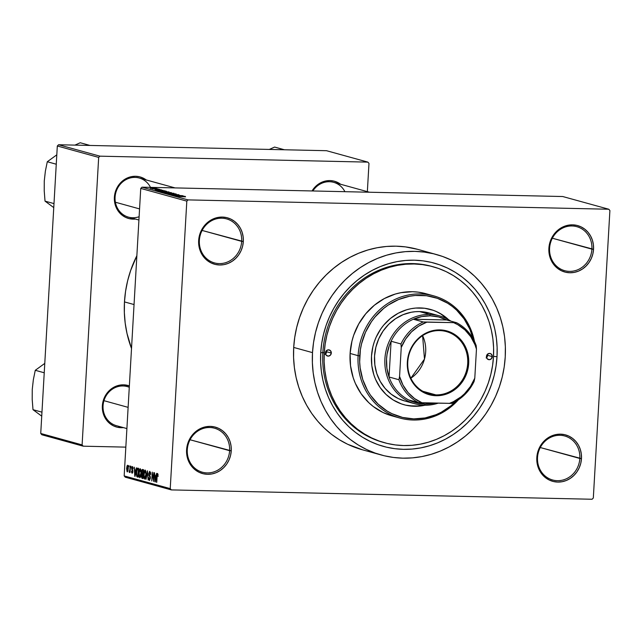 <?xml version="1.0" encoding="UTF-8"?>
<svg xmlns="http://www.w3.org/2000/svg" width="642" height="642" viewBox="0 0 642 642"><rect width="100%" height="100%" fill="white"/><g stroke="black" fill="none" stroke-linecap="round" stroke-linejoin="round"><path stroke-width="0.96" d="M579.83 458.46A22.823 21.066 105.4 0 0 559.984 435.292A22.823 21.066 105.4 0 0 537.523 457.521L536.816 457.626A24.091 22.237 -74.6 0 1 560.522 434.161A24.091 22.237 -74.6 0 1 581.475 458.613L540.275 447.538L579.83 458.46A22.823 21.066 -74.6 0 1 552.601 479.983A22.823 21.066 -74.6 0 1 537.523 457.521A22.823 21.066 -74.6 0 1 564.751 435.99A22.823 21.066 -74.6 0 1 579.83 458.46L581.475 458.613L581.315 453.934L580.304 449.408L578.482 445.219L575.914 441.527L572.696 438.478L568.964 436.175L564.856 434.722L560.522 434.161L556.141 434.522L551.879 435.798L547.891 437.924L544.336 440.829L541.342 444.392L539.047 448.493L537.514 452.955L536.816 457.626L536.977 462.304L537.988 466.83L539.81 471.019L542.378 474.711L545.588 477.76L549.327 480.064L553.436 481.516L557.762 482.078L562.143 481.709L566.413 480.441L570.401 478.314L573.956 475.409L576.941 471.838L579.244 467.745L580.777 463.275L581.475 458.613A24.091 22.237 -74.6 0 1 557.762 482.078A24.091 22.237 -74.6 0 1 536.816 457.626L537.523 457.521A22.823 21.066 105.4 0 0 557.368 480.689A22.823 21.066 105.4 0 0 579.83 458.46M229.603 450.684A22.823 21.066 105.4 0 0 209.757 427.516A22.823 21.066 105.4 0 0 187.295 449.745L186.589 449.849A24.091 22.237 -74.6 0 1 210.303 426.384A24.091 22.237 -74.6 0 1 231.248 450.836L190.056 439.762L229.603 450.684A22.823 21.066 -74.6 0 1 202.382 472.215A22.823 21.066 -74.6 0 1 187.295 449.745A22.823 21.066 -74.6 0 1 214.524 428.214A22.823 21.066 -74.6 0 1 229.603 450.684L231.248 450.836L231.096 446.158L230.085 441.632L228.255 437.443L225.687 433.751L222.477 430.702L218.745 428.399L214.637 426.946L210.303 426.384L205.922 426.745L201.652 428.021L197.664 430.148L194.109 433.053L191.123 436.624L188.82 440.717L187.287 445.179L186.589 449.849L186.75 454.528L187.761 459.054L189.591 463.243L192.159 466.935L195.369 469.984L199.1 472.287L203.209 473.74L207.543 474.302L211.924 473.94L216.193 472.664L220.182 470.538L223.737 467.633L226.722 464.062L229.025 459.969L230.55 455.499L231.248 450.836A24.091 22.237 -74.6 0 1 207.543 474.302A24.091 22.237 -74.6 0 1 186.589 449.849L187.295 449.745A22.823 21.066 105.4 0 0 207.141 472.913A22.823 21.066 105.4 0 0 229.603 450.684M241.673 241.368A22.823 21.066 105.4 0 0 221.827 218.2A22.823 21.066 105.4 0 0 199.365 240.429L198.659 240.533A24.091 22.237 -74.6 0 1 222.373 217.068A24.091 22.237 -74.6 0 1 243.318 241.528L202.126 230.446L241.673 241.368A22.823 21.066 -74.6 0 1 214.444 262.899A22.823 21.066 -74.6 0 1 199.365 240.429A22.823 21.066 -74.6 0 1 226.594 218.898A22.823 21.066 -74.6 0 1 241.673 241.368L243.318 241.528L243.157 236.842L242.146 232.316L240.325 228.135L237.757 224.443L234.547 221.386L230.815 219.083L226.706 217.63L222.373 217.068L217.991 217.437L213.722 218.705L209.733 220.832L206.178 223.737L203.193 227.308L200.89 231.401L199.357 235.871L198.659 240.533L198.819 245.22L199.831 249.738L201.66 253.927L204.228 257.619L207.438 260.676L211.17 262.971L215.279 264.432L219.612 264.986L223.994 264.624L228.263 263.356L232.252 261.222L235.807 258.317L238.792 254.754L241.095 250.653L242.62 246.191L243.318 241.528A24.091 22.237 -74.6 0 1 219.612 264.986A24.091 22.237 -74.6 0 1 198.659 240.533L199.365 240.429A22.823 21.066 105.4 0 0 219.211 263.597A22.823 21.066 105.4 0 0 241.673 241.368M591.9 249.144A22.823 21.066 105.4 0 0 572.054 225.976A22.823 21.066 105.4 0 0 549.592 248.205L548.886 248.31A24.091 22.237 -74.6 0 1 572.592 224.844A24.091 22.237 -74.6 0 1 593.545 249.305L552.345 238.222L591.9 249.144A22.823 21.066 -74.6 0 1 564.671 270.675A22.823 21.066 -74.6 0 1 549.592 248.205A22.823 21.066 -74.6 0 1 576.821 226.674A22.823 21.066 -74.6 0 1 591.9 249.144L593.545 249.305L593.385 244.618L592.373 240.092L590.544 235.911L587.984 232.219L584.766 229.162L581.034 226.859L576.925 225.406L572.592 224.844L568.21 225.214L563.941 226.482L559.96 228.608L556.397 231.513L553.412 235.084L551.109 239.177L549.584 243.647L548.886 248.31L549.046 252.996L550.058 257.514L551.879 261.703L554.447 265.395L557.657 268.452L561.389 270.747L565.506 272.208L569.831 272.762L574.213 272.401L578.482 271.133L582.471 268.998L586.026 266.093L589.011 262.53L591.314 258.429L592.847 253.967L593.545 249.305A24.091 22.237 -74.6 0 1 569.831 272.762A24.091 22.237 -74.6 0 1 548.886 248.31L549.592 248.205A22.823 21.066 105.4 0 0 569.438 271.373A22.823 21.066 105.4 0 0 591.9 249.144M344.906 191.685A20.287 18.722 105.4 0 0 312.871 190.971A20.287 18.722 -74.6 0 1 333.68 182.344A20.287 18.722 -74.6 0 1 344.906 191.685M340.878 184.455L337.531 182.392L333.856 181.092L329.98 180.595L326.064 180.924L322.244 182.055L318.673 183.957L315.495 186.557L312.044 190.955A21.555 19.894 -74.6 0 1 340.629 184.262M129.283 387.278A20.287 18.722 105.4 0 0 103.065 405.72L102.359 405.824A21.555 19.894 -74.6 0 1 129.355 385.898L123.577 384.839L119.653 385.16L112.262 388.201L109.084 390.801L104.349 397.655L102.359 405.824L103.402 414.066L107.334 421.112L110.207 423.848L113.546 425.903L117.229 427.211L123.416 427.612A21.555 19.894 -74.6 0 1 102.359 405.824L103.065 405.72A20.287 18.722 -74.6 0 1 127.268 386.588A20.287 18.722 -74.6 0 1 129.283 387.278M138.921 220.021L128.496 217.14A20.287 18.722 -74.6 0 1 115.087 197.166A20.287 18.722 -74.6 0 1 139.29 178.027A20.287 18.722 -74.6 0 1 150.517 187.368A20.287 18.722 105.4 0 0 129.893 178.059A20.287 18.722 105.4 0 0 115.087 197.166L114.38 197.271A21.555 19.894 -74.6 0 1 125.896 178.677A21.555 19.894 -74.6 0 1 146.24 179.953M432.459 266.582A91.284 84.263 105.4 0 0 322.846 352.498L320.727 352.811A95.088 87.777 -74.6 0 1 414.323 260.195A95.088 87.777 -74.6 0 1 497.012 356.719L493.505 356.39L497.012 356.719L496.057 365.98L494.26 375.137L491.636 384.093L488.217 392.76L484.036 401.073L479.133 408.93L473.547 416.273L467.344 423.022L460.571 429.113L453.308 434.482L445.612 439.088L437.563 442.884L429.241 445.829L420.719 447.899L412.084 449.071L403.417 449.336L394.806 448.686L386.323 447.137L378.066 444.697L370.105 441.383L362.513 437.242L355.371 432.307L348.734 426.625L342.692 420.253L337.275 413.247L332.556 405.68L328.568 397.623L325.35 389.148L322.942 380.345L321.361 371.293L320.615 362.088L320.727 352.811L321.69 343.55L323.488 334.394L326.104 325.438L329.523 316.771L333.704 308.457L338.615 300.6L344.192 293.258L350.404 286.509L357.169 280.418L364.431 275.049L372.127 270.442L380.176 266.647L388.506 263.702L397.021 261.631L405.656 260.459L414.323 260.195L422.934 260.845L431.416 262.393L439.674 264.833L447.643 268.147L455.234 272.288L462.376 277.224L469.005 282.905L475.056 289.277L480.465 296.283L485.192 303.851L489.18 311.916L492.39 320.382L494.805 329.185L496.386 338.238L497.125 347.442L497.012 356.719A95.088 87.777 -74.6 0 1 403.417 449.336A95.088 87.777 -74.6 0 1 320.727 352.811L322.846 352.498A91.284 84.263 -74.6 0 1 431.753 266.382L433.077 266.751M417.838 249.385L405.447 246.889L396.034 246.175L386.556 246.464L377.111 247.748L367.802 250.011L358.693 253.229L349.898 257.378L341.488 262.418L333.543 268.292L326.136 274.953L319.355 282.328L313.248 290.353L307.887 298.947L303.313 308.032L299.581 317.509L296.716 327.308L294.75 337.307L293.699 347.434A103.964 95.963 105.4 0 0 362.401 449.785L381.204 454.977A103.964 95.963 -74.6 0 1 312.502 352.627L293.699 347.434L293.579 357.578L294.389 367.649L296.114 377.544L298.755 387.166L302.27 396.427L306.627 405.238L311.787 413.512L317.71 421.176L324.322 428.142L331.569 434.353L339.385 439.754L347.683 444.28L362.497 449.817M436.536 254.553L417.733 249.361A103.964 95.963 105.4 0 0 293.699 347.434L312.502 352.627A103.964 95.963 -74.6 0 1 436.536 254.553A103.964 95.963 -74.6 0 1 505.238 356.904A103.964 95.963 -74.6 0 1 381.204 454.977M124.468 301.909A109.036 100.65 105.4 0 0 131.514 348.518L127.012 333.479L125.19 323.103L124.347 312.55L124.468 301.909L134.05 304.549L124.468 301.909L125.567 291.291L127.63 280.795L130.639 270.523L136.866 255.725A109.036 100.65 105.4 0 0 124.468 301.909M592.076 499.251L171.342 489.91L125.27 477.191L124.171 475.907L170.234 488.626L186.814 201.131L140.742 188.411L124.171 475.907L140.742 188.411L141.994 187.175L562.729 196.524L608.801 209.236L188.058 199.895L141.994 187.175L562.729 196.524L608.801 209.236L609.9 210.528L593.32 498.015L609.9 210.528L608.801 209.236L188.058 199.895L141.994 187.175L140.742 188.411L186.814 201.131L188.058 199.895L186.814 201.131L170.234 488.626L171.342 489.91L170.234 488.626L124.171 475.907L125.27 477.191L171.342 489.91L592.076 499.251L593.32 498.015L592.076 499.251M156.455 188.459L150.18 188.291L156.6 188.531M158.807 189.133L152.306 188.86L158.807 189.133M161.262 189.783L154.971 189.615L161.423 189.863M166.479 191.252L157.972 190.939L166.479 191.252M171.342 192.6L162.891 192.327L171.342 192.6M176.149 193.924L166.976 193.483L175.346 193.948L169.095 194.069L176.149 193.924L166.976 193.483L175.346 193.948L169.095 194.069L176.149 193.924M182.529 195.682L172.722 195.064L179.616 195.296L174.6 195.585L182.529 195.682L172.722 195.064L179.616 195.296L174.6 195.585L182.529 195.682M185.458 196.709L177.417 196.364L185.506 196.869M185.032 196.38L181.285 195.962L183.171 195.858L175.9 195.938L185.345 196.46L182.32 196.251L181.285 195.962L183.171 195.858L176.213 196.027L185.032 196.38M171.221 194.43L178.845 194.719L171.069 194.55M173.525 193.499L165.395 192.961L173.958 193.29M168.613 192.143L160.484 191.605L169.047 191.934M164.866 190.81L162.145 190.682L161.11 190.393L162.996 190.289L155.725 190.369L165.179 190.891L162.145 190.682L161.11 190.393L162.996 190.289L156.038 190.457L164.866 190.81M159.665 189.374L158.486 189.342L159.665 189.374M157.611 188.804L156.439 188.78L157.611 188.804M154.794 188.026L153.615 188.002L154.794 188.026M128.849 466.951L128.93 465.691L128.849 466.951M129.933 469.342L130.125 466.02L130.053 472.52L129.812 471.413L129.467 472.44L129.122 472.031L129.933 469.342L129.122 472.031L129.411 472.456L129.812 471.413L130.053 472.52L130.422 466.1L129.933 469.342M130.904 467.512L130.976 466.252L130.904 467.512M132.108 473.202L132.886 471.557L131.939 468.347L133.006 467.472L132.404 467.464L133.087 468.812L132.477 466.549L131.634 468.427L132.172 466.606L132.966 467.296L133.087 468.812L132.445 467.48L131.939 468.347L132.878 470.803L132.629 472.841L132.108 473.202L131.634 472.568L131.522 471.18L132.148 472.287L132.581 471.453L131.618 468.796L132.517 471.051L132.148 472.287L131.522 471.18L132.196 473.218M135.767 470.257L136.489 467.777L135.069 476.348L134.306 467.175L134.732 469.968L135.767 470.257L134.732 469.968L134.306 467.175L134.756 476.268L135.767 470.257M140.253 468.7L139.322 469.816L139.892 469.824L139.322 469.816L138.841 472.897L139.932 477.76L141.16 473.427L141.039 470.321L140.253 468.7L141.039 470.321L141.16 473.427L140.654 476.701L139.804 477.768L139.025 476.533L138.808 473.668L139.226 470.153L140.141 468.684M145.172 470.056L144.233 471.172L144.803 471.18L144.233 471.172L143.76 474.253L144.843 479.117L146.071 474.783L145.951 471.677L145.172 470.056L145.894 471.372L145.935 476.324L144.723 479.125L143.936 477.889L143.736 474.639L144.185 471.332L145.06 470.04M157.643 473.499L156.792 476.26L156.752 482.335L157.21 475.104L158.117 474.542L157.571 474.526L158.133 476.428L157.643 473.499L158.133 476.428L157.675 474.607L157.234 474.976L156.447 482.254L156.929 474.815L157.563 473.491M155.934 475.826L156.656 473.347L155.244 481.917L154.481 472.745L154.899 475.537L155.934 475.826L154.899 475.537L154.481 472.745L154.923 481.837L155.934 475.826M153.43 479.63L153.839 472.568L153.631 481.476L152.459 473.965L151.753 480.954L152.258 472.127L153.43 479.63L152.258 472.127L151.753 480.954L152.459 473.965L153.631 481.476L153.839 472.568L153.43 479.63M149.393 480.425L150.388 478.242L149.08 473.724L149.779 472.376L150.541 472.392L149.779 472.376L150.685 474.607L149.867 471.348L148.784 473.652L149.674 471.34L150.645 473.018L150.685 474.607L149.923 472.456L149.113 473.411L150.388 477.359L149.57 480.433L148.888 479.855L148.647 477.536L149.554 479.405L150.084 477.415L148.936 475.465L148.784 473.652L149.121 475.882L150.043 477.199L149.45 479.389L148.647 477.536L149.506 480.441M146.007 479.373L147.459 470.803L148.125 479.959L147.564 471.878L146.007 479.373L147.564 471.878L148.125 479.959L147.459 470.803L146.007 479.373M142.66 469.479L141.593 471.822L142.179 469.575L143.583 469.735L143.078 478.563L141.826 478.097L141.457 476.741L141.593 471.822L141.449 475.858L142.147 478.306L143.078 478.563L143.583 469.735L142.516 469.454M137.789 468.138C136.931 468.371 136.473 469.751 136.401 472.287L137.091 468.516L138.672 468.379L138.158 477.207L136.858 476.677L136.393 474.719L136.401 472.287L136.858 476.677L138.158 477.207L138.672 468.379L137.645 468.114M127.285 471.87L128.312 468.78L127.67 465.225L126.643 468.387L127.076 465.771L127.967 465.49L128.023 470.915L127.092 471.742L126.626 468.66L127.373 471.886M384.486 442.731L383.17 442.37A91.284 84.263 -74.6 0 1 322.846 352.498A91.284 84.263 105.4 0 0 383.868 442.563M326.513 150.701L367.882 162.121L99.927 156.166L58.558 144.747L326.513 150.701L58.558 144.747L57.315 145.983L40.735 433.47L82.104 444.898L98.675 157.402L57.315 145.983L58.558 144.747L99.927 156.166L367.882 162.121L368.981 163.405L367.352 191.645L368.981 163.405L367.882 162.121L326.513 150.701M125.832 447.129L83.203 446.182L41.834 434.762L40.735 433.47L57.315 145.983L98.675 157.402L99.927 156.166L98.675 157.402L82.104 444.898L83.203 446.182L82.104 444.898L40.735 433.47L41.834 434.762L83.203 446.182L125.832 447.129M146.488 180.137L143.15 178.083L139.475 176.775L135.598 176.277L131.674 176.606L127.862 177.738L121.105 182.24L116.379 189.101L115.006 193.098L114.525 201.46L117.061 209.252L119.364 212.558L122.237 215.287L125.575 217.349L129.251 218.649L135.446 219.058A21.555 19.894 -74.6 0 1 114.38 197.271L115.087 197.166A20.287 18.722 105.4 0 0 139.113 216.723M126.899 428.575L116.467 425.694A20.287 18.722 -74.6 0 1 103.065 405.72M505.238 356.904L505.358 346.76L504.556 336.689L502.822 326.802L500.19 317.172L496.675 307.911L492.31 299.1L487.15 290.826L481.227 283.17L474.615 276.196L467.368 269.985L459.56 264.584L451.262 260.058L442.555 256.447L433.519 253.775L424.25 252.081L414.836 251.367L405.359 251.656L395.913 252.94L386.604 255.203L377.496 258.421L368.701 262.57L360.29 267.61L352.346 273.484L344.947 280.137L338.157 287.52L332.058 295.545L326.69 304.139L322.115 313.224L318.384 322.701L315.519 332.492L313.553 342.499L312.502 352.627L312.381 362.77L313.192 372.841L314.917 382.728L317.557 392.358L321.072 401.619L325.43 410.431L330.59 418.704L336.512 426.36L343.125 433.334L350.372 439.545L358.188 444.946L366.486 449.472L375.193 453.091L384.221 455.756L393.49 457.457L402.911 458.163L412.381 457.874L421.826 456.59L431.143 454.327L440.243 451.109L449.039 446.96L457.457 441.921L465.402 436.046L472.801 429.394L479.582 422.011L485.689 413.986L491.05 405.391L495.624 396.307L499.364 386.829L502.229 377.039L504.195 367.031L505.238 356.904M157.21 475.104L157.571 474.526M155.773 476.829L155.115 480.954L154.947 476.597L156.118 476.621L154.947 476.597L156.086 476.837L154.947 476.597L155.115 480.954L155.773 476.829M150.541 472.384L149.779 472.376M150.244 476.5L149.61 476.484L150.244 476.5M149.971 475.899L149.121 475.882L149.971 475.899M145.549 478.105L144.707 478.081L145.485 476.998L145.774 474.687L144.707 478.081L144.065 476.396L144.057 474.366L145.116 471.092L145.83 471.108L145.116 471.092L146.079 474.695L145.116 471.092M144.859 478.081L145.557 478.097L144.859 478.081M143.086 478.322L142.147 478.306L143.086 478.322M143.326 474.133L141.882 474.101L143.326 474.133M142.107 474.655L141.866 476.966L142.837 477.447L142.989 474.807L143.142 477.455L142.315 477.303L141.762 475.794L142.107 474.655L143.286 474.815L142.428 474.655M142.275 470.538L142.002 473.154L143.046 473.78L143.222 470.682L143.351 473.788L142.46 473.619L141.898 471.894L142.275 470.538L143.527 470.69L142.588 470.506M140.855 473.331L139.787 476.725L139.154 475.04L139.137 473.01L140.197 469.735L140.919 469.751L140.197 469.735L141.16 473.339L140.092 469.719L139.242 471.854L139.29 475.915L139.731 476.701L140.229 476.484L140.855 473.331M140.638 476.749L139.787 476.725M139.94 476.725L140.638 476.741L139.94 476.725M140.911 469.743L140.197 469.735M138.174 476.99L137.324 476.974L138.174 476.99M138.19 476.709L136.858 476.677L138.19 476.709M138.311 469.326L137.918 476.091L136.971 475.65L136.698 472.384L136.947 470.257L137.773 469.182L138.624 469.198L137.292 469.31L136.738 471.838L136.858 475.361L137.918 476.091L138.311 469.326M138.624 469.182L137.773 469.182M135.606 471.26L134.94 475.385L134.772 471.027L135.944 471.051L134.772 471.027L135.911 471.268L134.772 471.027L134.94 475.385L135.606 471.26M132.998 467.472L132.404 467.464M132.581 471.605L132.148 472.287M132.292 472.287L132.798 472.295M132.854 470.602L132.196 470.586L132.854 470.602M129.66 472.047L129.122 472.031L129.66 472.047M129.515 471.316L130.117 471.324L129.499 471.316L129.796 470.642M127.429 470.963L128.007 470.971L127.349 470.955L128.015 468.7L127.349 470.955L126.947 468.403L127.614 466.14L128.199 466.156L127.614 466.14L128.32 468.708L127.614 466.14M145.83 471.1L144.787 471.196L144.241 472.656L144.065 476.396L144.707 478.081M128.199 466.148L127.469 466.172L127.06 467.272L127.349 470.955M181.253 196.203L176.887 195.995L181.253 196.203M170.716 193.435L166.471 193.258L172.578 193.435L166.607 193.154L170.571 193.017L173.003 193.274L170.716 193.435M167.161 192.664L164.175 192.672L167.161 192.664M167.538 192.52L171.013 192.744L167.281 192.744M164.183 192.464L164.793 192.319M165.805 192.078L161.551 191.902L167.666 192.078L161.864 191.83L165.074 191.637L168.084 191.91L165.805 192.078M166.093 191.388L158.983 191.276L166.093 191.388M161.086 190.634L156.712 190.489L161.086 190.634M160.388 189.759L159.665 189.863M155.926 189.671L156.504 189.583M151.127 188.347L155.597 188.435L151.03 188.451M166.479 193.122L167.137 192.953M161.559 191.765L162.217 191.597M325.55 354.015A3.17 2.929 105.4 0 0 326.601 351.744L331.304 353.044A3.17 2.929 -74.6 0 1 327.524 356.037A3.17 2.929 -74.6 0 1 325.43 352.915L326.417 350.701L328.552 349.826L330.574 350.797L331.304 353.044L330.317 355.251L328.182 356.133L326.16 355.162L325.43 352.915A3.17 2.929 -74.6 0 1 329.21 349.922A3.17 2.929 -74.6 0 1 331.304 353.044L326.601 351.744A3.17 2.929 105.4 0 0 326.481 350.636M486.556 357.594A3.17 2.929 105.4 0 0 487.615 355.323L492.31 356.615A3.17 2.929 -74.6 0 1 488.53 359.608A3.17 2.929 -74.6 0 1 486.435 356.487L487.422 354.28L489.557 353.397L491.162 353.967L492.294 356.005L491.323 358.83L489.196 359.705L487.166 358.734L486.435 356.487A3.17 2.929 -74.6 0 1 490.215 353.501A3.17 2.929 -74.6 0 1 492.31 356.615L487.615 355.323A3.17 2.929 105.4 0 0 487.495 354.215M403.938 404.701A49.45 45.646 105.4 0 0 424.009 405.206L418.536 406.009L409.548 405.808M430.02 309.308L430.493 309.436A49.45 45.646 -74.6 0 0 371.501 356.085L371.822 365.699L373.901 374.976L375.57 379.382L380.104 387.511L386.067 394.469L393.225 399.99L401.314 403.866L405.608 405.134L414.499 406.274L424.964 405.23A49.45 45.646 -74.6 0 1 404.171 404.765A49.45 45.646 -74.6 0 1 371.501 356.085L372.93 346.511L374.294 341.849L376.076 337.339L380.794 328.937L383.699 325.117L390.448 318.44L398.225 313.256L406.739 309.749L411.169 308.674L415.663 308.064L424.643 308.264L433.35 310.335L437.491 312.06L441.439 314.211L448.597 319.732M358.1 355.668L359.745 355.82A62.122 57.347 -74.6 0 1 411.642 295.906A62.122 57.347 -74.6 0 1 473.098 338.815L469.8 329.105L464.11 318.897L456.623 310.15L452.289 306.443L447.618 303.217L437.459 298.345L426.521 295.737L415.23 295.489L409.588 296.251L398.586 299.533L388.298 305.022L383.555 308.529L375.08 316.915L371.429 321.714L365.491 332.275L361.55 343.791L360.371 349.77L359.672 361.887L360.154 367.898L362.762 379.566L367.473 390.368L370.554 395.312L378.042 404.051L387.046 410.992L392.005 413.697L402.606 417.452L413.769 418.889L425.076 417.95L436.078 414.676L441.335 412.196L451.109 405.672L455.82 401.411A62.122 57.347 -74.6 0 1 392.174 413.777A62.122 57.347 -74.6 0 1 359.745 355.82L358.1 355.668A63.389 58.518 -74.6 0 1 433.735 295.866A63.389 58.518 -74.6 0 1 474.478 341.496A63.389 58.518 105.4 0 0 412.597 294.317A63.389 58.518 105.4 0 0 358.1 355.668L350.107 353.461L358.1 355.668A63.389 58.518 105.4 0 0 392.591 415.438A63.389 58.518 105.4 0 0 458.38 399.822A63.389 58.518 -74.6 0 1 399.99 418.078A63.389 58.518 -74.6 0 1 358.1 355.668M433.735 295.866L425.742 293.659A63.389 58.518 105.4 0 0 350.107 353.461L351.944 341.183L353.694 335.212L358.758 323.897L365.755 313.761L374.406 305.199L384.373 298.546L395.295 294.052L400.969 292.68L412.509 291.717L418.247 292.15L425.807 293.675M322.846 352.498L324.25 352.883A91.284 84.263 -74.6 0 1 433.165 266.775A91.284 84.263 -74.6 0 1 493.489 356.647A91.284 84.263 -74.6 0 1 384.574 442.755A91.284 84.263 -74.6 0 1 324.25 352.883L322.846 352.498M415.053 403.826A45.646 42.131 -74.6 0 1 385.473 353.71A45.646 42.131 -74.6 0 1 429.819 314.436L430.22 315.824A44.378 40.96 -74.6 0 1 446.663 319.981L438.679 316.971L430.22 315.824L421.65 316.594L413.336 319.235L446.663 319.981L456.534 322.701L426.842 322.164L418.704 326.128L411.506 331.866L405.592 339.104L401.242 347.491L399.573 376.461L398.907 379.727A44.378 40.96 105.4 0 0 418.56 402.662L408.689 399.934L418.56 402.662A44.378 40.96 -74.6 0 1 398.907 379.727L389.036 376.998L391.098 341.247L400.969 343.968L401.242 347.491L399.573 376.461L398.907 379.727L389.036 376.998L391.098 341.247L389.317 345.508L387.03 354.456L386.54 359.047L386.901 368.203L389.036 376.998A44.378 40.96 105.4 0 0 408.689 399.934L416.666 402.943L425.132 404.091L424.587 405.222A45.646 42.131 105.4 0 0 438.021 403.216A45.646 42.131 -74.6 0 1 424.587 405.222A45.646 42.131 -74.6 0 1 415.053 403.826L404.717 400.969A45.646 42.131 -74.6 0 1 374.551 356.029A45.646 42.131 -74.6 0 1 429.008 312.975L439.353 315.832A45.646 42.131 -74.6 0 1 450.844 321.128A45.646 42.131 105.4 0 0 429.819 314.436A45.646 42.131 105.4 0 0 384.895 358.886A45.646 42.131 105.4 0 0 424.587 405.222L425.132 404.091A44.378 40.96 -74.6 0 1 408.689 399.934A44.378 40.96 -74.6 0 1 389.036 376.998A44.378 40.96 -74.6 0 1 391.098 341.247A44.378 40.96 -74.6 0 1 413.336 319.235A44.378 40.96 -74.6 0 1 430.22 315.824L429.819 314.436L419.483 311.579L429.057 312.991M324.25 352.883L324.146 361.791L324.86 370.635L326.377 379.318L328.688 387.776L331.778 395.905L335.606 403.641L340.14 410.904L345.34 417.629L351.142 423.752L357.506 429.209L364.367 433.944L371.654 437.924L379.302 441.094L387.23 443.437L395.368 444.93L403.633 445.548L411.955 445.299L420.245 444.176L428.423 442.186L436.416 439.361L444.144 435.717L451.527 431.296L458.508 426.136L465.001 420.293L470.963 413.809L476.316 406.763L481.027 399.22L485.047 391.243L488.321 382.921L490.841 374.318L492.566 365.531L493.489 356.647L493.594 347.739L492.887 338.896L491.363 330.213L489.052 321.762L485.962 313.625L482.134 305.889L477.6 298.626L472.408 291.901L466.598 285.778L460.234 280.321L453.372 275.587L446.086 271.606L438.446 268.436L430.509 266.093L422.372 264.6L414.106 263.982L405.784 264.231L397.494 265.355L389.317 267.345L381.324 270.17L373.596 273.813L366.213 278.235L359.239 283.395L352.739 289.245L346.784 295.721L341.424 302.767L336.713 310.311L332.7 318.288L329.418 326.618L326.898 335.212L325.173 344L324.25 352.883M392.061 415.888L383.025 412.509L373.203 406.458L368.781 402.67L361.141 393.755L355.331 383.338L353.188 377.689L350.532 365.788L350.107 353.461A63.389 58.518 105.4 0 0 391.997 415.872L399.99 418.078M448.132 319.604L440.966 314.082L437.025 311.932M404.757 400.977L398.257 398.554L391.179 394.196L385.096 388.402L380.233 381.412L376.774 373.475L374.856 364.905L374.551 356.029L375.875 347.194L378.772 338.735L383.138 330.975L388.795 324.21L395.536 318.705L403.088 314.676L411.177 312.269L415.318 311.707L419.483 311.579L429.819 314.436A45.646 42.131 -74.6 0 1 439.353 315.832M447.747 319.243A49.45 45.646 105.4 0 0 430.252 309.372M430.493 309.436A49.45 45.646 -74.6 0 1 448.573 319.708M486.154 357.915L487.519 355.933L487.455 354.111M325.149 354.336L326.513 352.362L326.449 350.532M128.119 407.357L103.956 400.68L128.119 407.357M115.4 202.23L139.563 208.907L115.4 202.23M435.878 394.886A32.333 29.845 105.4 0 0 467.705 363.396A32.333 29.845 105.4 0 0 439.585 330.582L439.914 329.9A33.087 30.543 -74.6 0 1 468.692 363.492A33.087 30.543 -74.6 0 1 436.119 395.721L435.878 394.886L422.829 391.283L435.878 394.886A32.333 29.845 -74.6 0 1 429.129 393.899A32.333 29.845 -74.6 0 1 408.176 358.405A32.333 29.845 -74.6 0 1 439.585 330.582A32.333 29.845 -74.6 0 1 446.334 331.569A32.333 29.845 -74.6 0 1 467.296 367.063A32.333 29.845 -74.6 0 1 435.878 394.886L436.119 395.721L430.172 394.958L424.522 392.96L419.395 389.798L414.981 385.601L411.458 380.529L408.954 374.776L407.558 368.564L407.341 362.128L408.304 355.724L410.407 349.585L413.568 343.96L417.669 339.056L422.548 335.068L428.029 332.147L433.896 330.397L439.914 329.9L445.861 330.67L451.511 332.668L456.639 335.83L461.044 340.019L464.575 345.091L467.079 350.845L468.467 357.056L468.692 363.492L467.729 369.896L465.627 376.035L462.465 381.661L458.364 386.564L453.477 390.553L448.004 393.474L442.137 395.223L436.119 395.721A33.087 30.543 -74.6 0 1 407.341 362.128A33.087 30.543 -74.6 0 1 439.914 329.9L439.585 330.582A32.333 29.845 105.4 0 0 407.766 362.072A32.333 29.845 105.4 0 0 435.878 394.886M410.848 378.218A32.333 29.845 105.4 0 0 422.596 335.646L424.474 359.071L410.848 378.218M425.132 404.091L434.57 403.136A44.378 40.96 -74.6 0 1 425.132 404.091M413.336 319.235L446.663 319.981L456.534 322.701A44.378 40.96 -74.6 0 1 476.187 345.637A44.378 40.96 105.4 0 0 456.534 322.701L423.206 321.963L413.336 319.235A44.378 40.96 105.4 0 0 391.098 341.247L400.969 343.968A44.378 40.96 -74.6 0 1 423.206 321.963L413.336 319.235M418.56 402.662L451.88 403.401A44.378 40.96 105.4 0 0 474.125 381.396L474.791 378.13L476.46 349.16L476.187 345.637L476.46 349.16L475 344.77L470.755 336.705L464.92 329.9L457.794 324.692L453.846 322.765A43.11 39.788 -74.6 0 1 476.46 349.16L474.791 378.13A43.11 39.788 -74.6 0 1 449.191 403.465L453.348 401.715L461.06 396.828L464.519 393.755L470.442 386.516L474.791 378.13L474.125 381.396A44.378 40.96 -74.6 0 1 451.88 403.401L422.187 402.863A43.11 39.788 -74.6 0 1 399.573 376.461L402.943 385.015L408.015 392.503L414.531 398.546L422.187 402.863L418.56 402.662M423.206 321.963A44.378 40.96 105.4 0 0 400.969 343.968L401.242 347.491A43.11 39.788 -74.6 0 1 426.842 322.164L423.206 321.963M44.234 372.769L35.27 370.298L44.779 363.396L35.27 370.298L44.234 372.769M32.252 389.469L32.204 399.493L32.999 409.684L41.73 416.144L32.999 409.684L41.963 412.164L32.999 409.684L32.204 399.493L32.252 389.469L33.344 379.727L35.27 370.298L33.344 379.727L32.252 389.477M284.382 149.763L274.607 147.066L284.382 149.763M269.327 149.425L274.607 147.066L269.327 149.425M89.992 145.445L80.226 142.749L89.992 145.445M56.263 164.216L47.291 161.736L56.801 154.834L47.291 161.736L56.263 164.216M74.937 145.116L80.226 142.749L74.937 145.116M44.274 180.916L44.234 190.931L45.02 201.131L53.759 207.591L45.02 201.131L53.992 203.602L45.02 201.131L44.234 190.931L44.274 180.916L45.373 171.165L47.291 161.736L45.373 171.165L44.282 180.908M157.531 474.526L158.117 474.534M142.235 474.623L143.302 474.647M142.444 470.482L143.535 470.506M132.228 472.295L132.79 472.303M403.706 404.637L404.171 404.765M129.283 387.142L127.268 386.588M369.471 192.231L333.68 182.344M139.29 178.027L175.089 187.913"/></g></svg>

